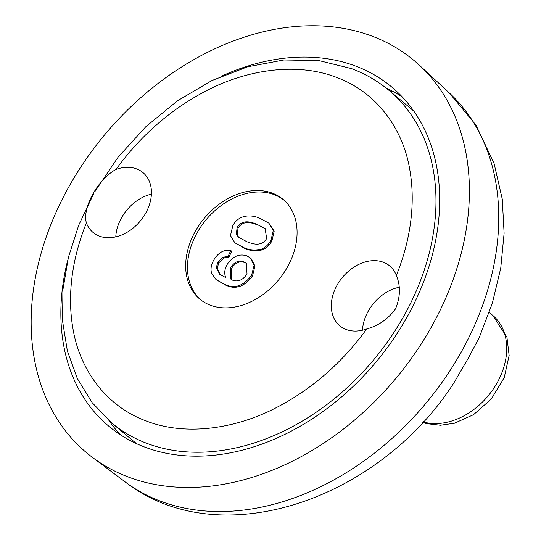 <?xml version="1.0" encoding="UTF-8"?>
<svg xmlns="http://www.w3.org/2000/svg" width="541" height="541" viewBox="0 0 541 541"><rect width="100%" height="100%" fill="white"/><g stroke="black" fill="none" stroke-linecap="round" stroke-linejoin="round"><path stroke-width="0.81" d="M86.398 222.953C82.002 207.872 98.009 178.976 116.085 169.394A38.972 28.957 129.8 0 1 136.636 168.914A38.972 28.957 129.8 0 1 142.966 172.586A38.972 28.957 129.8 0 1 143.209 217.157A38.972 28.957 129.8 0 1 99.382 236.126A38.972 28.957 129.8 0 1 93.052 232.447A38.972 28.957 129.8 0 1 86.398 222.953C74.469 252.302 66.13 290.294 73.035 329.144C79.574 368.455 105.11 405.865 146.158 420.966C186.814 436.77 237.776 428.31 278.074 406.71C318.182 385.659 347.559 355.62 366.663 328.989A38.972 28.957 129.8 0 1 346.112 329.469A38.972 28.957 129.8 0 1 339.782 325.79A38.972 28.957 129.8 0 1 339.538 281.225A38.972 28.957 129.8 0 1 383.366 262.25A38.972 28.957 129.8 0 1 389.696 265.929A38.972 28.957 129.8 0 1 396.35 275.423C400.698 285.797 400.421 296.948 395.512 308.87C388.222 318.974 378.605 325.682 366.663 328.989M136.636 443.694A216.508 160.873 129.8 0 1 133.877 441.463L111.622 422.9L92.193 402.7L77.309 378.47L67.375 350.987L62.567 321.09L62.939 289.597L68.403 257.32L78.756 225.097L93.701 193.746M396.35 275.423C408.279 246.081 416.617 208.082 409.713 169.238C403.173 129.928 377.638 92.518 336.59 77.417C295.934 61.606 244.972 70.073 204.674 91.666C164.565 112.724 135.189 142.756 116.085 169.394M272.421 193.178A64.954 48.264 129.8 0 1 282.97 199.304A64.954 48.264 129.8 0 1 283.369 273.59A64.954 48.264 129.8 0 1 210.327 305.205A64.954 48.264 129.8 0 1 199.778 299.078A64.954 48.264 129.8 0 1 199.379 224.792A64.954 48.264 129.8 0 1 272.421 193.178M283.849 200.062A64.954 48.264 -50.2 0 0 274.206 194.659A64.954 48.264 -50.2 0 0 201.604 225.638A64.954 48.264 -50.2 0 0 200.677 299.802M151.399 194.151A38.972 28.957 -50.2 0 0 115.781 236.87A38.972 28.957 129.8 0 1 121.414 218.003A38.972 28.957 129.8 0 1 151.399 194.151M399.13 287.278A38.972 28.957 -50.2 0 0 362.511 330.213A38.972 28.957 129.8 0 1 368.144 311.346A38.972 28.957 129.8 0 1 399.13 287.278M111.622 422.9A216.508 160.873 129.8 0 0 146.78 443.329A216.508 160.873 129.8 0 0 390.264 337.942A216.508 160.873 129.8 0 0 388.932 90.327L411.194 108.89A216.508 160.873 129.8 0 1 413.885 111.203M262.588 249.786L261.702 249.043C255.109 250.611 249.137 250.145 243.788 247.636L234.862 242.787L244.681 248.38C250.03 250.882 256.001 251.355 262.588 249.786C266.585 248.015 269.682 245.073 271.88 240.961L274.206 231.068L268.884 223.169L273.32 230.324L270.987 240.218L271.88 240.961M228.904 257.279L231.663 251.247L230.777 250.503L228.011 256.542L228.904 257.279L223.866 257.929L218.828 262.798L217.178 268.208L220.194 274.7M252.519 275.89L254.967 266.01L251.044 258.544L250.152 257.8L254.074 265.266L251.626 275.146L252.519 275.89C244.363 286.858 235.362 289.908 225.502 285.033L216.001 279.562L211.592 273.347C210.402 269.154 211.132 264.718 213.796 260.025C218.26 252.573 223.92 249.401 230.777 250.503M243.788 247.636L244.681 248.38M234.862 242.787L230.466 235.633L232.786 225.766C239.075 213.58 252.478 214.865 260.018 218.361L268.884 223.169M270.987 240.218C268.789 244.336 265.692 247.278 261.702 249.043M228.011 256.542L222.973 257.191L223.866 257.929M222.973 257.191L217.935 262.054L218.828 262.798M217.935 262.054L216.292 267.464L217.178 268.208M216.292 267.464L219.727 274.334L225.827 277.668C224.075 273.78 224.468 269.459 227.004 264.691C232.657 256.393 239.23 253.438 246.723 255.825L250.152 257.8M251.626 275.146C243.477 286.115 234.469 289.165 224.61 284.289L225.502 285.033M224.61 284.289L216.001 279.562M247.021 241.773L238.696 237.377L236.322 234.53L237.107 227.477C242.368 218.855 251.328 222.148 256.759 224.211L265.158 228.6L266.639 238.574C261.33 247.129 252.437 243.842 247.021 241.773M247.027 273.949C243.071 279.873 238.392 282.017 232.995 280.38L230.912 279.19L230.459 267.957C234.125 262.087 238.513 260.018 243.633 261.743L246.229 263.203L247.027 273.949M236.322 234.53L237.208 235.274L237.993 228.221L237.107 227.477M239.149 237.742L237.208 235.274M256.759 224.211L265.584 228.971M237.993 228.221C243.261 219.599 252.214 222.892 257.644 224.955M231.379 279.548L231.352 268.701L230.459 267.957M243.633 261.743L246.662 263.595M231.352 268.701C235.017 262.831 239.406 260.762 244.518 262.48M108.937 420.6A220.843 164.085 -50.2 0 0 110.736 423.109A220.843 164.085 -50.2 0 0 120.528 434.842M402.281 96.947A220.843 164.085 -50.2 0 0 391.941 90.915A220.843 164.085 -50.2 0 0 386.186 88.102M221.465 76.173A220.843 164.085 129.8 0 1 391.704 87A220.843 164.085 129.8 0 1 407.569 316.12A220.843 164.085 129.8 0 1 108.849 426.227A220.843 164.085 129.8 0 1 67.598 260.701M68.315 187.774A255.48 189.823 -50.2 0 0 92.437 457.395A255.48 189.823 -50.2 0 0 432.239 325.452A255.48 189.823 -50.2 0 0 419.424 65.258A255.48 189.823 -50.2 0 0 68.315 187.774M449.179 92.829A253.364 188.254 -50.2 0 1 461.892 350.866A253.364 188.254 -50.2 0 1 124.91 481.72C219.193 555.323 378.883 500.107 454.095 382.575L468.242 358.284L479.157 337.753L492.33 303.271L500.736 268.194L504.111 233.259L502.278 199.169L494.055 163.389L475.904 124.978L449.179 92.829L419.424 65.258M110.736 423.109L111.541 422.832M391.664 92.599L391.941 90.915M422.501 422.507L427.194 423.718A17.319 10.935 -75.6 0 1 424.333 422.23L423.062 421.899M489.287 312.509L492.648 315.308A64.778 48.129 129.8 0 1 497.301 382.514A64.778 48.129 129.8 0 1 424.333 422.23L423.447 421.486M95.006 191.446L118.053 157.228L145.914 126.621L177.576 100.748L211.916 80.541L247.744 66.766L283.822 59.99L318.886 60.572L351.623 68.639C365.378 73.847 377.814 81.082 388.932 90.327M124.91 481.72L92.437 457.395M492.648 315.308L506.931 337.192L509.135 355.457L504.232 377.584L491.417 398.886L473.537 414.683L454.46 423.231L440.448 425.246L427.194 423.718"/></g></svg>
